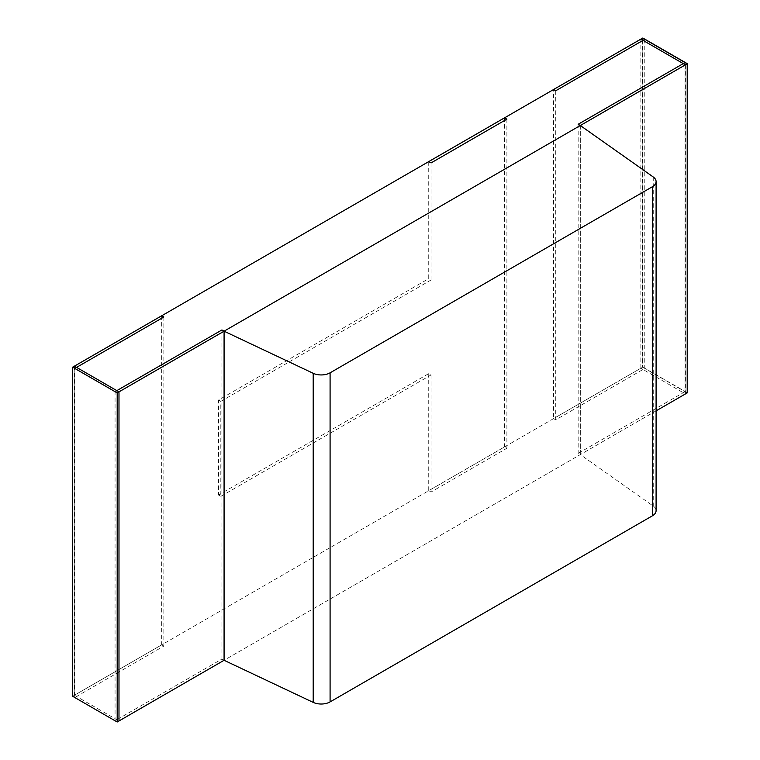 <?xml version="1.0" encoding="UTF-8"?>
<svg xmlns="http://www.w3.org/2000/svg" width="760" height="760" viewBox="0 0 760 760"><rect width="100%" height="100%" fill="white"/><g stroke="black" fill="none" stroke-linecap="round" stroke-linejoin="round"><path stroke-width="0.57" stroke-dasharray="3.8 2.85" d="M72.656 696.274L642.646 367.184L687.183 392.901L117.192 721.981L72.656 696.274L72.656 367.184M555.731 90.754L555.731 419.843L644.784 368.419L642.628 367.175L642.628 38.095L642.646 367.184L553.575 418.599L553.575 89.528M117.192 392.891L117.192 721.981M687.183 63.811L687.183 392.901L685.045 391.666L685.045 62.577M580.308 125.514L580.308 454.603L653.248 506.065A12.597 7.268 180 0 1 656.089 510.672M224.067 331.189L224.067 660.278L656.089 410.865M224.076 660.288L221.929 659.043L115.054 720.746L117.211 721.99M428.726 161.614L428.726 278.644L218.481 400.035L218.481 495.007L220.809 496.356L220.809 401.375L218.481 400.035M431.053 162.934L431.053 279.993L428.726 278.644M431.053 279.993L220.809 401.375M220.809 496.356L431.053 374.965L428.726 373.625L218.481 495.007M428.726 373.625L428.726 490.675L504.554 446.899L506.882 448.248L431.053 492.024L428.726 490.675M431.053 374.965L431.053 492.024M504.554 117.809L504.554 446.899M506.882 119.159L506.882 448.248M555.731 419.843L553.575 418.599M644.784 39.339L644.784 368.419M72.637 367.194L72.637 696.255L161.7 644.841L163.856 646.086L74.793 697.5L72.637 696.255M74.793 368.419L74.793 697.5M161.7 315.751L161.7 644.841M163.856 316.996L163.856 646.086M685.045 391.666L578.17 453.368L580.327 454.613L580.327 125.523M578.17 124.279L578.17 453.368M221.929 329.954L221.929 659.043M115.054 720.746L115.054 391.656M74.442 366.159L74.442 695.239L72.637 696.283M74.442 695.239L118.987 720.964M685.396 64.837L685.396 393.927L640.87 368.22L642.827 367.089L642.827 38M687.363 392.796L642.827 367.089M685.396 393.927L687.202 392.891M640.87 368.22L640.87 39.13M653.248 176.985L653.248 506.065"/><path stroke-width="1.14" d="M72.656 367.184L642.646 38.104L687.183 63.811L117.192 392.891L72.656 367.184M652.403 186.732A12.597 7.268 0 0 0 656.089 181.583L656.089 510.672A12.597 7.268 180 0 1 652.403 515.812L652.403 186.732L330.087 372.818L330.087 701.898A12.597 7.268 180 0 1 313.205 702.382L224.076 660.288L117.211 721.99L117.211 392.901L115.054 391.656L221.929 329.954L224.076 331.198L224.076 660.288M652.403 515.812L330.087 701.898M313.205 702.382L313.205 373.302L224.067 331.189L580.308 125.514L653.248 176.985A12.597 7.268 0 0 1 656.089 181.583M313.205 373.302A12.597 7.268 0 0 0 330.087 372.818M431.053 162.934L428.726 161.595L504.554 117.809L506.882 119.159L431.053 162.934M553.575 89.509L642.628 38.095L644.784 39.339L555.731 90.754L553.575 89.528M163.856 316.996L161.7 315.751L72.637 367.175L72.637 696.283L117.192 722L117.192 392.91L72.637 367.194L74.793 368.419L163.856 316.996M578.17 124.279L580.327 125.523L687.202 63.821L685.045 62.577L578.17 124.279M656.089 410.865L687.202 392.91L687.202 63.821M224.076 331.198L117.211 392.901M117.192 722L118.987 720.964L118.987 391.875L74.442 366.159L72.637 367.194M118.987 391.875L117.192 392.91M687.202 392.891L687.363 63.707L685.396 64.837L640.87 39.13L642.827 38L687.363 63.707"/></g></svg>
